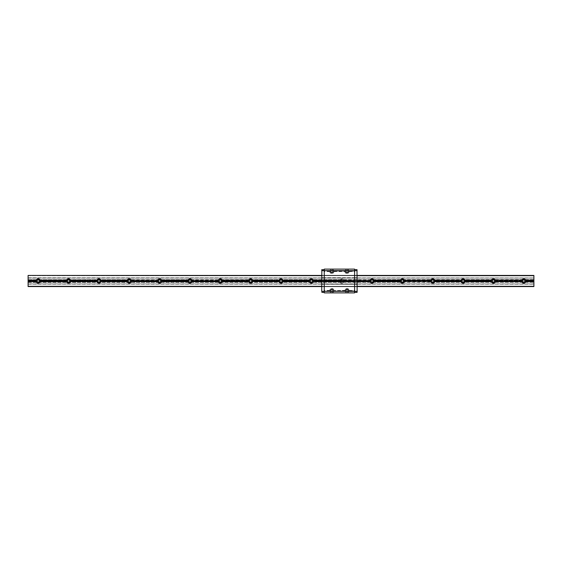<?xml version="1.0" encoding="UTF-8"?>
<svg xmlns="http://www.w3.org/2000/svg" width="562" height="562" viewBox="0 0 562 562"><rect width="100%" height="100%" fill="white"/><g stroke="black" fill="none" stroke-linecap="round" stroke-linejoin="round"><path stroke-width="0.42" stroke-dasharray="2.81 2.11" d="M40.239 281A2.023 2.023 0 0 0 37.204 279.251A2.023 2.023 0 0 0 37.204 282.749A2.023 2.023 0 0 0 40.239 281M321.724 280.621L339.687 280.747A2.023 2.023 0 0 1 343.705 280.747L343.811 280.621A2.15 2.15 0 0 0 339.581 280.621M343.811 280.621L357.13 280.621M321.724 275.689L354.601 275.689L321.724 275.689L321.724 275.183L324.253 275.31L324.253 286.311L324.253 269.62L321.85 269.62L321.85 276.827A0.885 0.885 0 0 0 322.736 277.712L324.253 277.712L324.253 275.31L321.85 275.31L321.724 286.817L321.724 276.827A1.012 1.012 0 0 0 322.736 277.839L324.253 277.839L322.736 277.712A0.885 0.885 0 0 1 321.85 276.827L321.724 275.183L321.724 275.689L357.13 275.689L357.13 285.173A1.012 1.012 0 0 0 356.118 284.161L324.253 284.161L354.601 284.288L354.601 286.69L324.253 286.69L324.253 286.311L324.253 286.69L354.601 286.69L354.601 275.31L354.601 277.712L324.253 277.712L354.601 277.839L354.601 269.114L324.253 269.114L324.253 277.839L356.118 277.839A1.012 1.012 0 0 0 357.13 276.827L357.13 275.183L357.003 276.827A0.885 0.885 0 0 1 356.118 277.712L354.601 277.712L356.118 277.712A0.885 0.885 0 0 0 357.003 276.827L357.003 269.62L357.13 276.827A1.012 1.012 0 0 1 356.118 277.839L354.601 277.839L354.601 275.31L324.253 275.31L324.253 275.689L324.253 275.31L354.601 275.31L354.601 286.69L354.601 284.288L356.118 284.288A0.885 0.885 0 0 1 357.003 285.173L357.13 275.689M70.587 281A2.023 2.023 0 0 0 67.552 279.251A2.023 2.023 0 0 0 67.552 282.749A2.023 2.023 0 0 0 70.587 281M100.935 281A2.023 2.023 0 0 0 97.9 279.251A2.023 2.023 0 0 0 97.9 282.749A2.023 2.023 0 0 0 100.935 281M131.283 281A2.023 2.023 0 0 0 128.248 279.251A2.023 2.023 0 0 0 128.248 282.749A2.023 2.023 0 0 0 131.283 281M161.631 281A2.023 2.023 0 0 0 158.596 279.251A2.023 2.023 0 0 0 158.596 282.749A2.023 2.023 0 0 0 161.631 281M191.979 281A2.023 2.023 0 0 0 188.944 279.251A2.023 2.023 0 0 0 188.944 282.749A2.023 2.023 0 0 0 191.979 281M222.327 281A2.023 2.023 0 0 0 219.292 279.251A2.023 2.023 0 0 0 219.292 282.749A2.023 2.023 0 0 0 222.327 281M252.675 281A2.023 2.023 0 0 0 249.64 279.251A2.023 2.023 0 0 0 249.64 282.749A2.023 2.023 0 0 0 252.675 281M283.023 281A2.023 2.023 0 0 0 279.988 279.251A2.023 2.023 0 0 0 279.988 282.749A2.023 2.023 0 0 0 283.023 281M313.371 281A2.023 2.023 0 0 0 310.336 279.251A2.023 2.023 0 0 0 310.336 282.749A2.023 2.023 0 0 0 313.371 281M321.724 281.379L339.581 281.379A2.15 2.15 0 0 0 343.811 281.379L343.705 281.253A2.023 2.023 0 0 1 339.687 281.253L339.581 281.379M321.724 281.253L339.687 281.253A2.023 2.023 0 0 1 339.687 280.747L321.724 280.747M357.13 281.253L343.705 281.253A2.023 2.023 0 0 0 340.684 279.251A2.023 2.023 0 0 0 340.684 282.749A2.023 2.023 0 0 0 343.705 280.747L357.13 280.747M374.067 281A2.023 2.023 0 0 0 371.032 279.251A2.023 2.023 0 0 0 371.032 282.749A2.023 2.023 0 0 0 374.067 281M404.415 281A2.023 2.023 0 0 0 401.38 279.251A2.023 2.023 0 0 0 401.38 282.749A2.023 2.023 0 0 0 404.415 281M434.763 281A2.023 2.023 0 0 0 431.728 279.251A2.023 2.023 0 0 0 431.728 282.749A2.023 2.023 0 0 0 434.763 281M465.111 281A2.023 2.023 0 0 0 462.076 279.251A2.023 2.023 0 0 0 462.076 282.749A2.023 2.023 0 0 0 465.111 281M321.724 286.311L354.601 286.311L321.724 286.311L321.724 286.817L324.253 286.69L324.253 286.311L324.253 286.69L321.85 286.69L321.85 285.173A0.885 0.885 0 0 1 322.736 284.288L324.253 284.288L324.253 286.311L324.253 284.161L322.736 284.161A1.012 1.012 0 0 0 321.724 285.173L321.724 286.311L357.13 286.311M343.811 281.379L357.13 281.379M37.331 281.632L28.1 281.632L28.1 282.391L28.1 281.885L37.584 281.885A1.089 1.089 0 0 0 38.848 281.885A1.089 1.089 0 0 1 37.584 281.885L37.584 281.885A1.089 1.089 0 0 0 38.848 281.885L38.848 281.885A1.089 1.089 0 0 1 37.584 281.885A1.089 1.089 0 0 0 38.848 281.885L39.101 281.632A1.089 1.089 0 0 0 39.101 280.368L38.848 280.115A1.089 1.089 0 0 0 37.584 280.115L37.331 280.368A1.089 1.089 0 0 0 37.331 281.632L28.1 281.759L37.436 281.759L28.1 281.759L28.1 283.908L533.9 283.908L533.9 280.368L524.416 280.115A1.089 1.089 0 0 0 523.152 280.115A1.089 1.089 0 0 1 524.416 280.115L524.416 280.115A1.089 1.089 0 0 0 523.152 280.115L522.899 280.368A1.089 1.089 0 0 0 522.899 281.632L523.152 281.885A1.089 1.089 0 0 0 524.416 281.885L533.9 281.759L533.9 282.391L533.9 281.885L524.416 281.885A1.089 1.089 0 0 1 523.152 281.885L494.068 281.885A1.089 1.089 0 0 1 492.804 281.885L492.804 281.885A1.089 1.089 0 0 0 494.068 281.885L494.321 281.632A1.089 1.089 0 0 0 494.321 280.368L494.068 280.115A1.089 1.089 0 0 0 492.804 280.115L492.551 280.368A1.089 1.089 0 0 0 492.551 281.632L492.804 281.885A1.089 1.089 0 0 0 494.068 281.885L494.068 281.885A1.089 1.089 0 0 1 492.804 281.885L463.72 281.885A1.089 1.089 0 0 1 462.456 281.885L462.456 281.885A1.089 1.089 0 0 0 463.72 281.885L463.973 281.632A1.089 1.089 0 0 0 463.973 280.368L463.72 280.115A1.089 1.089 0 0 0 462.456 280.115L462.203 280.368A1.089 1.089 0 0 0 462.203 281.632L462.456 281.885A1.089 1.089 0 0 0 463.72 281.885L463.72 281.885A1.089 1.089 0 0 1 462.456 281.885L433.372 281.885A1.089 1.089 0 0 1 432.108 281.885L432.108 281.885A1.089 1.089 0 0 0 433.372 281.885L433.625 281.632A1.089 1.089 0 0 0 433.625 280.368L433.372 280.115A1.089 1.089 0 0 0 432.108 280.115L431.855 280.368A1.089 1.089 0 0 0 431.855 281.632L432.108 281.885A1.089 1.089 0 0 0 433.372 281.885L433.372 281.885A1.089 1.089 0 0 1 432.108 281.885L432.108 281.885A1.089 1.089 0 0 0 433.372 281.885L462.456 281.885A1.089 1.089 0 0 0 463.72 281.885L492.804 281.885A1.089 1.089 0 0 0 494.068 281.885L523.152 281.885A1.089 1.089 0 0 0 524.416 281.885L524.416 281.885A1.089 1.089 0 0 1 523.152 281.885A1.089 1.089 0 0 0 524.416 281.885L533.9 281.885M38.996 280.241L38.848 280.115A1.089 1.089 0 0 0 37.584 280.115L37.584 280.115A1.089 1.089 0 0 1 38.848 280.115L67.679 280.368A1.089 1.089 0 0 0 67.679 281.632L67.932 281.885A1.089 1.089 0 0 0 69.196 281.885L69.196 281.885A1.089 1.089 0 0 1 67.932 281.885A1.089 1.089 0 0 0 69.196 281.885L69.449 281.632A1.089 1.089 0 0 0 69.449 280.368L69.196 280.115A1.089 1.089 0 0 0 67.932 280.115L67.932 280.115A1.089 1.089 0 0 1 69.196 280.115A1.089 1.089 0 0 0 67.932 280.115L67.932 280.115A1.089 1.089 0 0 1 69.196 280.115L98.027 280.368A1.089 1.089 0 0 0 98.027 281.632L98.28 281.885A1.089 1.089 0 0 0 99.544 281.885L99.544 281.885A1.089 1.089 0 0 1 98.28 281.885A1.089 1.089 0 0 0 99.544 281.885L99.797 281.632A1.089 1.089 0 0 0 99.797 280.368L99.544 280.115A1.089 1.089 0 0 0 98.28 280.115L98.28 280.115A1.089 1.089 0 0 1 99.544 280.115A1.089 1.089 0 0 0 98.28 280.115L98.28 280.115A1.089 1.089 0 0 1 99.544 280.115L128.375 280.368A1.089 1.089 0 0 0 128.375 281.632L128.628 281.885A1.089 1.089 0 0 0 129.892 281.885L129.892 281.885A1.089 1.089 0 0 1 128.628 281.885A1.089 1.089 0 0 0 129.892 281.885L130.145 281.632A1.089 1.089 0 0 0 130.145 280.368L129.892 280.115A1.089 1.089 0 0 0 128.628 280.115L128.628 280.115A1.089 1.089 0 0 1 129.892 280.115A1.089 1.089 0 0 0 128.628 280.115L128.628 280.115A1.089 1.089 0 0 1 129.892 280.115L129.892 280.115A1.089 1.089 0 0 0 128.628 280.115L99.544 280.115A1.089 1.089 0 0 0 98.28 280.115L69.196 280.115A1.089 1.089 0 0 0 67.932 280.115L38.848 280.115L67.784 280.241M28.1 281.632L28.1 280.115L37.584 280.115A1.089 1.089 0 0 1 38.848 280.115A1.089 1.089 0 0 0 37.584 280.115L28.1 280.241L28.1 279.609L28.1 280.241L37.584 280.115L28.1 280.115L28.1 278.092L533.9 278.092L533.9 280.368M38.996 281.759L67.784 281.759M67.932 281.885A1.089 1.089 0 0 0 69.196 281.885A1.089 1.089 0 0 1 67.932 281.885L38.848 281.885L67.932 281.885M69.344 281.759L98.132 281.759M98.28 281.885A1.089 1.089 0 0 0 99.544 281.885A1.089 1.089 0 0 1 98.28 281.885L69.196 281.885L98.28 281.885M99.692 281.759L128.628 281.885A1.089 1.089 0 0 0 129.892 281.885A1.089 1.089 0 0 1 128.628 281.885L99.544 281.885L128.628 281.885M130.04 281.759L158.976 281.885A1.089 1.089 0 0 0 160.24 281.885L160.24 281.885A1.089 1.089 0 0 1 158.976 281.885A1.089 1.089 0 0 0 160.24 281.885L160.493 281.632A1.089 1.089 0 0 0 160.493 280.368L160.24 280.115A1.089 1.089 0 0 0 158.976 280.115L158.723 280.368A1.089 1.089 0 0 0 158.723 281.632L158.976 281.885A1.089 1.089 0 0 0 160.24 281.885A1.089 1.089 0 0 1 158.976 281.885L129.892 281.885L158.976 281.885M189.176 280.241L160.24 280.115A1.089 1.089 0 0 0 158.976 280.115L158.976 280.115A1.089 1.089 0 0 1 160.24 280.115L189.071 280.368A1.089 1.089 0 0 0 189.071 281.632L189.324 281.885A1.089 1.089 0 0 0 190.588 281.885L190.588 281.885A1.089 1.089 0 0 1 189.324 281.885A1.089 1.089 0 0 0 190.588 281.885L190.841 281.632A1.089 1.089 0 0 0 190.841 280.368L190.588 280.115A1.089 1.089 0 0 0 189.324 280.115L189.324 280.115A1.089 1.089 0 0 1 190.588 280.115A1.089 1.089 0 0 0 189.324 280.115L189.324 280.115A1.089 1.089 0 0 1 190.588 280.115L190.588 280.115A1.089 1.089 0 0 0 189.324 280.115L160.24 280.115A1.089 1.089 0 0 0 158.976 280.115L158.976 280.115A1.089 1.089 0 0 1 160.24 280.115L189.324 280.115L160.24 280.115M158.828 280.241L129.892 280.115M160.388 281.759L189.324 281.885A1.089 1.089 0 0 0 190.588 281.885A1.089 1.089 0 0 1 189.324 281.885L160.24 281.885L189.324 281.885M190.736 281.759L219.672 281.885A1.089 1.089 0 0 0 220.936 281.885L220.936 281.885A1.089 1.089 0 0 1 219.672 281.885A1.089 1.089 0 0 0 220.936 281.885L221.189 281.632A1.089 1.089 0 0 0 221.189 280.368L220.936 280.115A1.089 1.089 0 0 0 219.672 280.115L219.419 280.368A1.089 1.089 0 0 0 219.419 281.632L190.736 281.759L219.524 281.759M341.064 280.115L311.98 280.115L341.064 280.115A1.089 1.089 0 0 1 342.328 280.115L342.328 280.115A1.089 1.089 0 0 0 341.064 280.115L311.98 280.115A1.089 1.089 0 0 0 310.716 280.115L281.632 280.115A1.089 1.089 0 0 0 280.368 280.115L251.284 280.115A1.089 1.089 0 0 0 250.02 280.115L220.936 280.115A1.089 1.089 0 0 0 219.672 280.115A1.089 1.089 0 0 1 220.936 280.115L220.936 280.115A1.089 1.089 0 0 0 219.672 280.115L219.672 280.115A1.089 1.089 0 0 1 220.936 280.115L249.767 280.368A1.089 1.089 0 0 0 249.767 281.632L250.02 281.885A1.089 1.089 0 0 0 251.284 281.885L251.284 281.885A1.089 1.089 0 0 1 250.02 281.885A1.089 1.089 0 0 0 251.284 281.885L251.537 281.632A1.089 1.089 0 0 0 251.537 280.368L251.284 280.115A1.089 1.089 0 0 0 250.02 280.115L250.02 280.115A1.089 1.089 0 0 1 251.284 280.115A1.089 1.089 0 0 0 250.02 280.115L250.02 280.115A1.089 1.089 0 0 1 251.284 280.115L280.115 280.368A1.089 1.089 0 0 0 280.115 281.632L280.368 281.885A1.089 1.089 0 0 0 281.632 281.885L281.632 281.885A1.089 1.089 0 0 1 280.368 281.885A1.089 1.089 0 0 0 281.632 281.885L281.885 281.632A1.089 1.089 0 0 0 281.885 280.368L281.632 280.115A1.089 1.089 0 0 0 280.368 280.115L280.368 280.115A1.089 1.089 0 0 1 281.632 280.115A1.089 1.089 0 0 0 280.368 280.115L280.368 280.115A1.089 1.089 0 0 1 281.632 280.115L310.463 280.368A1.089 1.089 0 0 0 310.463 281.632L310.716 281.885A1.089 1.089 0 0 0 311.98 281.885L311.98 281.885A1.089 1.089 0 0 1 310.716 281.885A1.089 1.089 0 0 0 311.98 281.885L312.233 281.632A1.089 1.089 0 0 0 312.233 280.368L311.98 280.115A1.089 1.089 0 0 0 310.716 280.115L310.716 280.115A1.089 1.089 0 0 1 311.98 280.115A1.089 1.089 0 0 0 310.716 280.115L310.716 280.115A1.089 1.089 0 0 1 311.98 280.115L340.811 280.368A1.089 1.089 0 0 0 340.811 281.632L341.064 281.885A1.089 1.089 0 0 0 342.328 281.885L342.328 281.885A1.089 1.089 0 0 1 341.064 281.885A1.089 1.089 0 0 0 342.328 281.885L342.581 281.632A1.089 1.089 0 0 0 341.366 279.967A1.089 1.089 0 0 0 340.607 281A1.089 1.089 0 0 0 342.026 282.033A1.089 1.089 0 0 0 342.581 280.368L342.328 280.115A1.089 1.089 0 0 0 341.064 280.115A1.089 1.089 0 0 1 342.328 280.115A1.089 1.089 0 0 0 341.064 280.115L312.128 280.241M190.588 280.115L219.524 280.241M219.672 281.885A1.089 1.089 0 0 0 220.936 281.885A1.089 1.089 0 0 1 219.672 281.885L190.588 281.885L219.672 281.885M221.084 281.759L249.872 281.759M250.02 281.885A1.089 1.089 0 0 0 251.284 281.885A1.089 1.089 0 0 1 250.02 281.885L220.936 281.885L250.02 281.885M251.432 281.759L280.368 281.885A1.089 1.089 0 0 0 281.632 281.885A1.089 1.089 0 0 1 280.368 281.885L251.284 281.885L280.368 281.885M281.78 281.759L310.568 281.759M310.716 281.885A1.089 1.089 0 0 0 311.98 281.885A1.089 1.089 0 0 1 310.716 281.885L281.632 281.885L310.716 281.885M312.128 281.759L341.064 281.885A1.089 1.089 0 0 0 342.328 281.885L342.328 281.885A1.089 1.089 0 0 1 341.064 281.885L311.98 281.885L341.064 281.885M371.412 281.885L371.412 281.885A1.089 1.089 0 0 0 372.676 281.885L372.676 281.885A1.089 1.089 0 0 1 371.412 281.885A1.089 1.089 0 0 0 372.676 281.885L372.929 281.632A1.089 1.089 0 0 0 372.929 280.368L372.676 280.115A1.089 1.089 0 0 0 371.412 280.115L371.159 280.368A1.089 1.089 0 0 0 371.159 281.632L371.412 281.885A1.089 1.089 0 0 0 372.676 281.885A1.089 1.089 0 0 1 371.412 281.885L342.328 281.885M401.612 280.241L372.676 280.115A1.089 1.089 0 0 0 371.412 280.115L371.412 280.115A1.089 1.089 0 0 1 372.676 280.115L401.507 280.368A1.089 1.089 0 0 0 401.507 281.632L401.76 281.885A1.089 1.089 0 0 0 403.024 281.885L403.024 281.885A1.089 1.089 0 0 1 401.76 281.885A1.089 1.089 0 0 0 403.024 281.885L403.277 281.632A1.089 1.089 0 0 0 403.277 280.368L403.024 280.115A1.089 1.089 0 0 0 401.76 280.115L401.76 280.115A1.089 1.089 0 0 1 403.024 280.115A1.089 1.089 0 0 0 401.76 280.115L401.76 280.115A1.089 1.089 0 0 1 403.024 280.115L403.024 280.115A1.089 1.089 0 0 0 401.76 280.115L372.676 280.115A1.089 1.089 0 0 0 371.412 280.115L371.412 280.115A1.089 1.089 0 0 1 372.676 280.115L401.76 280.115L372.676 280.115M371.264 280.241L342.328 280.115M372.824 281.759L401.76 281.885A1.089 1.089 0 0 0 403.024 281.885A1.089 1.089 0 0 1 401.76 281.885L372.676 281.885L401.76 281.885M403.172 281.759L432.108 281.885M462.308 280.241L433.372 280.115A1.089 1.089 0 0 0 432.108 280.115L432.108 280.115A1.089 1.089 0 0 1 433.372 280.115L462.456 280.115A1.089 1.089 0 0 1 463.72 280.115A1.089 1.089 0 0 0 462.456 280.115L462.456 280.115A1.089 1.089 0 0 1 463.72 280.115L492.804 280.115A1.089 1.089 0 0 1 494.068 280.115A1.089 1.089 0 0 0 492.804 280.115L492.804 280.115A1.089 1.089 0 0 1 494.068 280.115L523.152 280.115A1.089 1.089 0 0 1 524.416 280.115L533.9 280.115L524.564 280.241M403.024 280.115L432.108 280.115A1.089 1.089 0 0 1 433.372 280.115A1.089 1.089 0 0 0 432.108 280.115L403.172 280.241L431.96 280.241M494.216 280.241L523.152 280.115L494.068 280.115A1.089 1.089 0 0 0 492.804 280.115L463.72 280.115A1.089 1.089 0 0 0 462.456 280.115L433.372 280.115M495.459 281A2.023 2.023 0 0 0 492.424 279.251A2.023 2.023 0 0 0 492.424 282.749A2.023 2.023 0 0 0 495.459 281M342.476 281.759L371.264 281.759L342.476 281.759M494.216 281.759L523.004 281.759M463.868 281.759L492.656 281.759M433.52 281.759L462.308 281.759M463.868 280.241L492.656 280.241M281.78 280.241L310.568 280.241M251.432 280.241L280.22 280.241M221.084 280.241L249.872 280.241M99.692 280.241L128.48 280.241M69.344 280.241L98.132 280.241M28.1 280.368L37.331 280.368M494.321 280.368L522.899 280.368M463.973 280.368L492.551 280.368M433.625 280.368L462.203 280.368M403.277 280.368L431.855 280.368M372.929 280.368L401.507 280.368M342.581 280.368L371.159 280.368M312.233 280.368L340.811 280.368M281.885 280.368L310.463 280.368M251.537 280.368L280.115 280.368M221.189 280.368L249.767 280.368M190.841 280.368L219.419 280.368M160.493 280.368L189.071 280.368M130.145 280.368L158.723 280.368M99.797 280.368L128.375 280.368M69.449 280.368L98.027 280.368M494.321 281.632L522.899 281.632M463.973 281.632L492.551 281.632M433.625 281.632L462.203 281.632M403.277 281.632L431.855 281.632M372.929 281.632L401.507 281.632M342.581 281.632L371.159 281.632M312.233 281.632L340.811 281.632M281.885 281.632L310.463 281.632M251.537 281.632L280.115 281.632M221.189 281.632L249.767 281.632M190.841 281.632L219.419 281.632M160.493 281.632L189.071 281.632M130.145 281.632L158.723 281.632M99.797 281.632L128.375 281.632M69.449 281.632L98.027 281.632M533.9 280.115L524.416 280.115A1.089 1.089 0 0 0 523.152 280.115L523.004 280.241M28.1 281.885L37.584 281.885L28.1 281.759L37.436 281.759L28.1 281.759L28.1 282.517L28.1 281.759L37.436 281.759M525.807 281A2.023 2.023 0 0 0 522.772 279.251A2.023 2.023 0 0 0 522.772 282.749A2.023 2.023 0 0 0 525.807 281M524.564 281.759L533.9 281.759L524.669 281.632A1.089 1.089 0 0 0 524.669 280.368M39.101 281.632L67.679 281.632M524.669 281.632L533.9 281.632M39.101 280.368L67.679 280.368M28.1 280.115L37.436 280.241M533.9 279.483L28.1 279.609L533.9 279.483M28.1 279.609L533.9 279.609L28.1 279.609M28.1 278.092L533.9 278.092M28.1 277.839L533.9 277.965L28.1 277.839L28.1 275.689L533.9 275.689L533.9 277.839M28.1 275.689L533.9 275.689M321.724 275.436L357.13 275.436M28.1 283.908L28.1 286.564L533.9 286.564L533.9 283.908M28.1 282.517L533.9 282.391L28.1 282.517M28.1 284.035L533.9 284.035L28.1 284.035M28.1 284.161L533.9 284.161M28.1 286.311L533.9 286.311M321.724 286.564L357.13 286.564M324.253 284.161L324.253 292.886L354.601 292.886L354.601 284.161L356.118 284.161A1.012 1.012 0 0 1 357.13 285.173L357.003 292.38L357.003 285.173A0.885 0.885 0 0 0 356.118 284.288L322.736 284.288A0.885 0.885 0 0 0 321.85 285.173L321.85 292.38L321.724 285.173A1.012 1.012 0 0 1 322.736 284.161L324.253 284.161M345.827 290.61A1.187 1.187 0 0 1 347.611 289.578A1.187 1.187 0 0 1 347.611 291.643A1.187 1.187 0 0 1 345.827 290.61M345.953 290.61A1.061 1.061 0 0 0 347.829 291.292A1.061 1.061 0 0 0 347.372 289.613A1.061 1.061 0 0 0 345.953 290.61M349.037 290.61L349.03 290.435A2.023 2.023 0 0 0 347.014 288.587A2.023 2.023 0 0 0 344.998 290.435L344.998 290.786A2.023 2.023 0 0 0 345.124 291.327L345.138 291.369C346.389 293.013 347.639 293.013 348.89 291.369L348.904 291.327A2.023 2.023 0 0 0 349.03 290.786L349.037 290.61A2.023 2.023 0 0 1 346.002 292.359A2.023 2.023 0 0 1 346.002 288.861A2.023 2.023 0 0 1 349.037 290.61L349.157 290.737A2.15 2.15 0 0 1 349.023 291.369L349.009 291.418C347.681 293.125 346.347 293.125 345.019 291.418L345.005 291.369A2.15 2.15 0 0 1 344.871 290.737L344.871 290.484A2.15 2.15 0 0 1 347.014 288.461A2.15 2.15 0 0 1 349.157 290.484L354.601 290.61M345.827 271.39A1.187 1.187 0 0 1 347.611 270.357A1.187 1.187 0 0 1 347.611 272.422A1.187 1.187 0 0 1 345.827 271.39M345.953 271.39A1.061 1.061 0 0 0 347.372 272.387A1.061 1.061 0 0 0 347.829 270.708A1.061 1.061 0 0 0 345.953 271.39M349.037 271.39L349.03 271.214A2.023 2.023 0 0 0 348.904 270.673L348.89 270.631C347.639 268.987 346.389 268.987 345.138 270.631L345.124 270.673A2.023 2.023 0 0 0 344.998 271.214L344.998 271.565A2.023 2.023 0 0 0 347.014 273.413A2.023 2.023 0 0 0 349.03 271.565L349.037 271.39A2.023 2.023 0 0 1 346.002 273.139A2.023 2.023 0 0 1 346.002 269.641A2.023 2.023 0 0 1 349.037 271.39L349.157 271.516A2.15 2.15 0 0 1 347.014 273.539A2.15 2.15 0 0 1 344.871 271.516L344.871 271.263A2.15 2.15 0 0 1 345.005 270.631L345.019 270.582C346.347 268.875 347.681 268.875 349.009 270.582L349.023 270.631A2.15 2.15 0 0 1 349.157 271.263L354.601 271.39M330.653 271.39A1.187 1.187 0 0 1 332.437 270.357A1.187 1.187 0 0 1 332.437 272.422A1.187 1.187 0 0 1 330.653 271.39M330.779 271.39A1.061 1.061 0 0 0 332.198 272.387A1.061 1.061 0 0 0 332.655 270.708A1.061 1.061 0 0 0 330.779 271.39M333.863 271.39L333.856 271.214A2.023 2.023 0 0 0 333.73 270.673L333.716 270.631C332.465 268.987 331.215 268.987 329.964 270.631L329.95 270.673A2.023 2.023 0 0 0 329.824 271.214L329.824 271.565A2.023 2.023 0 0 0 331.84 273.413A2.023 2.023 0 0 0 333.856 271.565L333.863 271.39A2.023 2.023 0 0 1 330.828 273.139A2.023 2.023 0 0 1 330.828 269.641A2.023 2.023 0 0 1 333.863 271.39L333.983 271.516A2.15 2.15 0 0 1 331.84 273.539A2.15 2.15 0 0 1 329.697 271.516L329.697 271.263A2.15 2.15 0 0 1 329.831 270.631L329.845 270.582C331.173 268.875 332.507 268.875 333.835 270.582L333.849 270.631A2.15 2.15 0 0 1 333.983 271.263L344.991 271.39M330.653 290.61A1.187 1.187 0 0 1 332.437 289.578A1.187 1.187 0 0 1 332.437 291.643A1.187 1.187 0 0 1 330.653 290.61M330.779 290.61A1.061 1.061 0 0 0 332.655 291.292A1.061 1.061 0 0 0 332.198 289.613A1.061 1.061 0 0 0 330.779 290.61M333.863 290.61L333.856 290.435A2.023 2.023 0 0 0 331.84 288.587A2.023 2.023 0 0 0 329.824 290.435L329.824 290.786A2.023 2.023 0 0 0 329.95 291.327L329.964 291.369C331.215 293.013 332.465 293.013 333.716 291.369L333.73 291.327A2.023 2.023 0 0 0 333.856 290.786L333.863 290.61A2.023 2.023 0 0 1 330.828 292.359A2.023 2.023 0 0 1 330.828 288.861A2.023 2.023 0 0 1 333.863 290.61L344.991 290.61M349.03 290.786L354.601 290.737M349.03 290.435L354.601 290.484M344.998 290.435L333.983 290.484L344.998 290.786M333.856 290.786L333.983 290.737A2.15 2.15 0 0 1 333.849 291.369L333.835 291.418C332.507 293.125 331.173 293.125 329.845 291.418L329.831 291.369A2.15 2.15 0 0 1 329.697 290.737L329.697 290.484A2.15 2.15 0 0 1 331.84 288.461A2.15 2.15 0 0 1 333.983 290.484L333.856 290.435M329.824 290.435L324.253 290.484M329.817 290.61L324.253 290.61M329.824 290.786L324.253 290.737M329.824 271.214L324.253 271.263M329.817 271.39L324.253 271.39M329.824 271.565L324.253 271.516M333.856 271.565L344.998 271.565M333.856 271.214L344.998 271.214M349.03 271.565L354.601 271.516M349.03 271.214L354.601 271.263M324.253 277.712L322.736 277.839A1.012 1.012 0 0 1 321.724 276.827L321.724 269.746M324.253 269.62L324.253 284.288M321.85 292.38L324.253 292.38M354.601 284.288L354.601 277.712M357.003 292.38L354.601 292.38M357.003 269.62L354.601 269.62M354.601 286.69L357.003 286.69L354.601 286.69M354.601 275.31L357.003 275.31L354.601 275.31M494.068 281.885L523.152 281.885L494.068 281.885M463.72 281.885L492.804 281.885L463.72 281.885M433.372 281.885L462.456 281.885L433.372 281.885M38.848 280.115L67.932 280.115L38.848 280.115M69.196 280.115L98.28 280.115L69.196 280.115M99.544 280.115L128.628 280.115L99.544 280.115M220.936 280.115L250.02 280.115L220.936 280.115M251.284 280.115L280.368 280.115L251.284 280.115M281.632 280.115L310.716 280.115L281.632 280.115M463.72 280.115L492.804 280.115L463.72 280.115M494.068 280.115L523.152 280.115L494.068 280.115M28.1 282.391L533.9 282.391L28.1 282.391M357.13 291.369L348.904 291.327M345.124 291.327L333.73 291.327M321.724 291.369L329.95 291.327M321.724 270.631L329.95 270.673M333.73 270.673L345.124 270.673M348.904 270.673L357.13 270.631M357.003 286.311L354.601 286.311L357.003 286.311M357.003 275.689L354.601 275.689L357.003 275.689"/><path stroke-width="0.84" d="M36.207 280.747A2.023 2.023 0 0 1 40.225 280.747L40.331 280.621A2.15 2.15 0 0 0 36.101 280.621L36.207 280.747A2.023 2.023 0 0 0 36.207 281.253L36.101 281.379A2.15 2.15 0 0 0 40.331 281.379L40.225 281.253A2.023 2.023 0 0 1 36.207 281.253L28.1 281.253L28.1 280.747L36.207 280.747M40.225 280.747L66.555 280.747A2.023 2.023 0 0 1 70.573 280.747L70.679 280.621A2.15 2.15 0 0 0 66.449 280.621L66.555 280.747A2.023 2.023 0 0 0 66.555 281.253L66.449 281.379A2.15 2.15 0 0 0 70.679 281.379L70.573 281.253A2.023 2.023 0 0 1 66.555 281.253L40.225 281.253A2.023 2.023 0 0 0 40.225 280.747M40.331 280.621L66.449 280.621M321.724 286.564L28.1 286.564L28.1 281.253M28.1 281.379L36.101 281.379M70.679 280.621L96.903 280.747A2.023 2.023 0 0 1 100.921 280.747L101.027 280.621A2.15 2.15 0 0 0 96.797 280.621M101.027 280.621L127.251 280.747A2.023 2.023 0 0 1 131.269 280.747L131.375 280.621A2.15 2.15 0 0 0 127.145 280.621M131.375 280.621L157.599 280.747A2.023 2.023 0 0 1 161.617 280.747L161.723 280.621A2.15 2.15 0 0 0 157.493 280.621M161.723 280.621L187.947 280.747A2.023 2.023 0 0 1 191.965 280.747L192.071 280.621A2.15 2.15 0 0 0 187.841 280.621M192.071 280.621L218.295 280.747A2.023 2.023 0 0 1 222.313 280.747L222.419 280.621A2.15 2.15 0 0 0 218.189 280.621M222.419 280.621L248.643 280.747A2.023 2.023 0 0 1 252.661 280.747L252.767 280.621A2.15 2.15 0 0 0 248.537 280.621M252.767 280.621L278.991 280.747A2.023 2.023 0 0 1 283.009 280.747L283.115 280.621A2.15 2.15 0 0 0 278.885 280.621M283.115 280.621L309.339 280.747A2.023 2.023 0 0 1 313.357 280.747L313.463 280.621A2.15 2.15 0 0 0 309.233 280.621M313.463 280.621L321.724 280.621M357.13 280.621L370.035 280.747A2.023 2.023 0 0 1 374.053 280.747L374.159 280.621A2.15 2.15 0 0 0 369.929 280.621M374.159 280.621L400.383 280.747A2.023 2.023 0 0 1 404.401 280.747L404.507 280.621A2.15 2.15 0 0 0 400.277 280.621M404.507 280.621L430.731 280.747A2.023 2.023 0 0 1 434.749 280.747L434.855 280.621A2.15 2.15 0 0 0 430.625 280.621M434.855 280.621L461.079 280.747A2.023 2.023 0 0 1 465.097 280.747L465.203 280.621A2.15 2.15 0 0 0 460.973 280.621M465.203 280.621L491.427 280.747A2.023 2.023 0 0 1 495.445 280.747L495.551 280.621A2.15 2.15 0 0 0 491.321 280.621M495.551 280.621L521.775 280.747A2.023 2.023 0 0 1 525.793 280.747L525.899 280.621A2.15 2.15 0 0 0 521.669 280.621M525.899 280.621L533.9 280.621L533.9 275.436L357.13 275.436M321.724 275.436L28.1 275.436L321.724 275.689M357.13 275.689L533.9 275.689M28.1 275.689L28.1 280.621L36.101 280.621M70.573 280.747A2.023 2.023 0 0 1 70.573 281.253L96.797 281.379A2.15 2.15 0 0 0 101.027 281.379L100.921 281.253A2.023 2.023 0 0 1 96.903 281.253A2.023 2.023 0 0 1 96.903 280.747L70.573 280.747M70.679 281.379L96.797 281.379M100.921 280.747L127.251 280.747A2.023 2.023 0 0 0 127.251 281.253L127.145 281.379A2.15 2.15 0 0 0 131.375 281.379L131.269 281.253A2.023 2.023 0 0 1 127.251 281.253L100.921 281.253A2.023 2.023 0 0 0 100.921 280.747M131.269 280.747A2.023 2.023 0 0 1 131.269 281.253L157.493 281.379A2.15 2.15 0 0 0 161.723 281.379L161.617 281.253A2.023 2.023 0 0 1 157.599 281.253A2.023 2.023 0 0 1 157.599 280.747L131.269 280.747M131.375 281.379L157.493 281.379M161.617 280.747L187.947 280.747A2.023 2.023 0 0 0 187.947 281.253L187.841 281.379A2.15 2.15 0 0 0 192.071 281.379L191.965 281.253A2.023 2.023 0 0 1 187.947 281.253L161.617 281.253A2.023 2.023 0 0 0 161.617 280.747M191.965 280.747A2.023 2.023 0 0 1 191.965 281.253L218.189 281.379A2.15 2.15 0 0 0 222.419 281.379L222.313 281.253A2.023 2.023 0 0 1 218.295 281.253A2.023 2.023 0 0 1 218.295 280.747L191.965 280.747M192.071 281.379L218.189 281.379M222.313 280.747L248.643 280.747A2.023 2.023 0 0 0 248.643 281.253L248.537 281.379A2.15 2.15 0 0 0 252.767 281.379L252.661 281.253A2.023 2.023 0 0 1 248.643 281.253L222.313 281.253A2.023 2.023 0 0 0 222.313 280.747M252.661 280.747A2.023 2.023 0 0 1 252.661 281.253L278.885 281.379A2.15 2.15 0 0 0 283.115 281.379L283.009 281.253A2.023 2.023 0 0 1 278.991 281.253A2.023 2.023 0 0 1 278.991 280.747L252.661 280.747M252.767 281.379L278.885 281.379M283.009 280.747L309.339 280.747A2.023 2.023 0 0 0 309.339 281.253L309.233 281.379A2.15 2.15 0 0 0 313.463 281.379L313.357 281.253A2.023 2.023 0 0 1 309.339 281.253L283.009 281.253A2.023 2.023 0 0 0 283.009 280.747M321.724 280.747L313.357 280.747A2.023 2.023 0 0 1 313.357 281.253L321.724 281.253M313.463 281.379L321.724 281.379M357.13 280.747L370.035 280.747A2.023 2.023 0 0 0 370.035 281.253L369.929 281.379A2.15 2.15 0 0 0 374.159 281.379L374.053 281.253A2.023 2.023 0 0 1 370.035 281.253L357.13 281.253M374.053 280.747A2.023 2.023 0 0 1 374.053 281.253L400.277 281.379A2.15 2.15 0 0 0 404.507 281.379L404.401 281.253A2.023 2.023 0 0 1 400.383 281.253A2.023 2.023 0 0 1 400.383 280.747L374.053 280.747M374.159 281.379L400.277 281.379M404.401 280.747L430.731 280.747A2.023 2.023 0 0 0 430.731 281.253L430.625 281.379A2.15 2.15 0 0 0 434.855 281.379L434.749 281.253A2.023 2.023 0 0 1 430.731 281.253L404.401 281.253A2.023 2.023 0 0 0 404.401 280.747M434.749 280.747A2.023 2.023 0 0 1 434.749 281.253L460.973 281.379A2.15 2.15 0 0 0 465.203 281.379L465.097 281.253A2.023 2.023 0 0 1 461.079 281.253A2.023 2.023 0 0 1 461.079 280.747L434.749 280.747M434.855 281.379L460.973 281.379M465.097 280.747L491.427 280.747A2.023 2.023 0 0 0 491.427 281.253L491.321 281.379A2.15 2.15 0 0 0 495.551 281.379L495.445 281.253A2.023 2.023 0 0 1 491.427 281.253L465.097 281.253A2.023 2.023 0 0 0 465.097 280.747M495.551 281.379L521.669 281.379A2.15 2.15 0 0 0 525.899 281.379L533.9 281.379L533.9 286.564L357.13 286.564M525.899 281.379L525.793 281.253A2.023 2.023 0 0 1 521.775 281.253A2.023 2.023 0 0 1 521.775 280.747L495.445 280.747A2.023 2.023 0 0 1 495.445 281.253L521.669 281.379M28.1 286.311L321.724 286.311M357.13 286.311L533.9 286.311M465.203 281.379L491.321 281.379M404.507 281.379L430.625 281.379M357.13 281.379L369.929 281.379M283.115 281.379L309.233 281.379M222.419 281.379L248.537 281.379M161.723 281.379L187.841 281.379M101.027 281.379L127.145 281.379M40.331 281.379L66.449 281.379M37.127 281A1.089 1.089 0 0 0 38.546 282.033A1.089 1.089 0 0 0 39.101 280.368A1.089 1.089 0 0 0 37.127 281M67.475 281A1.089 1.089 0 0 0 68.894 282.033A1.089 1.089 0 0 0 69.449 280.368A1.089 1.089 0 0 0 67.475 281M97.823 281A1.089 1.089 0 0 0 99.242 282.033A1.089 1.089 0 0 0 99.797 280.368A1.089 1.089 0 0 0 97.823 281M128.171 281A1.089 1.089 0 0 0 129.59 282.033A1.089 1.089 0 0 0 130.145 280.368A1.089 1.089 0 0 0 128.171 281M158.519 281A1.089 1.089 0 0 0 159.938 282.033A1.089 1.089 0 0 0 160.493 280.368A1.089 1.089 0 0 0 158.519 281M188.867 281A1.089 1.089 0 0 0 190.286 282.033A1.089 1.089 0 0 0 190.841 280.368A1.089 1.089 0 0 0 188.867 281M219.215 281A1.089 1.089 0 0 0 220.634 282.033A1.089 1.089 0 0 0 221.189 280.368A1.089 1.089 0 0 0 219.215 281M249.563 281A1.089 1.089 0 0 0 251.537 281.632A1.089 1.089 0 0 0 250.982 279.967A1.089 1.089 0 0 0 249.563 281M279.911 281A1.089 1.089 0 0 0 281.885 281.632A1.089 1.089 0 0 0 281.33 279.967A1.089 1.089 0 0 0 279.911 281M310.259 281A1.089 1.089 0 0 0 312.233 281.632A1.089 1.089 0 0 0 311.678 279.967A1.089 1.089 0 0 0 310.259 281M370.955 281A1.089 1.089 0 0 0 372.374 282.033A1.089 1.089 0 0 0 372.929 280.368A1.089 1.089 0 0 0 370.955 281M401.303 281A1.089 1.089 0 0 0 402.722 282.033A1.089 1.089 0 0 0 403.277 280.368A1.089 1.089 0 0 0 401.303 281M431.651 281A1.089 1.089 0 0 0 433.07 282.033A1.089 1.089 0 0 0 433.625 280.368A1.089 1.089 0 0 0 431.651 281M461.999 281A1.089 1.089 0 0 0 463.418 282.033A1.089 1.089 0 0 0 463.973 280.368A1.089 1.089 0 0 0 461.999 281M492.347 281A1.089 1.089 0 0 0 493.766 282.033A1.089 1.089 0 0 0 494.321 280.368A1.089 1.089 0 0 0 492.347 281M533.9 280.747L525.793 280.747A2.023 2.023 0 0 1 525.793 281.253L533.9 281.253L533.9 280.621M522.695 281A1.089 1.089 0 0 0 524.114 282.033A1.089 1.089 0 0 0 524.669 280.368A1.089 1.089 0 0 0 522.695 281M324.253 292.886L324.253 269.114L354.601 269.114L354.601 292.886L324.253 292.886M347.829 291.292L346.199 291.292A1.061 1.061 0 0 1 346.283 289.837A1.061 1.061 0 0 1 347.745 289.837A1.061 1.061 0 0 1 347.829 291.292L347.927 291.369A1.187 1.187 0 0 0 347.829 289.746A1.187 1.187 0 0 0 346.199 289.746A1.187 1.187 0 0 0 346.101 291.369L357.003 291.369L357.13 292.254L357.003 269.62L357.13 291.369M346.199 270.708L347.829 270.708A1.061 1.061 0 0 1 347.745 272.163A1.061 1.061 0 0 1 346.283 272.163A1.061 1.061 0 0 1 346.199 270.708L346.101 270.631A1.187 1.187 0 0 0 346.199 272.254A1.187 1.187 0 0 0 347.829 272.254A1.187 1.187 0 0 0 347.927 270.631L330.927 270.631A1.187 1.187 0 0 0 331.025 272.254A1.187 1.187 0 0 0 332.655 272.254A1.187 1.187 0 0 0 332.753 270.631L332.655 270.708A1.061 1.061 0 0 1 332.571 272.163A1.061 1.061 0 0 1 331.109 272.163A1.061 1.061 0 0 1 331.025 270.708L332.655 270.708M332.655 291.292L331.025 291.292A1.061 1.061 0 0 1 331.109 289.837A1.061 1.061 0 0 1 332.571 289.837A1.061 1.061 0 0 1 332.655 291.292L332.753 291.369A1.187 1.187 0 0 0 332.655 289.746A1.187 1.187 0 0 0 331.025 289.746A1.187 1.187 0 0 0 330.927 291.369L346.199 291.292M324.253 281.379L354.601 281.379M324.253 280.621L354.601 280.621M324.253 281.253L354.601 281.253M324.253 280.747L354.601 280.747M321.724 291.369L321.85 269.62L321.724 291.369L331.025 291.292M324.253 269.62L321.724 269.746M321.85 292.38L324.253 292.38M357.003 292.38L354.601 292.38M357.003 269.62L354.601 269.62M331.025 270.708L321.724 270.631M357.13 270.631L347.829 270.708"/></g></svg>
